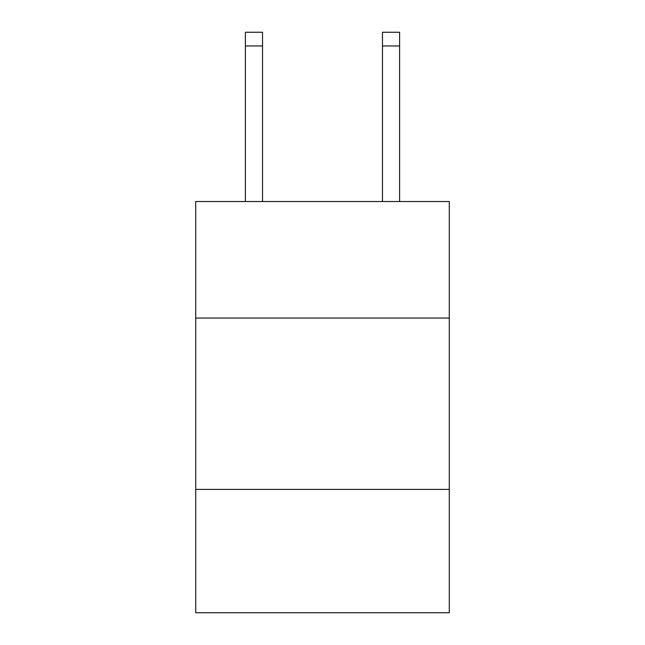 <?xml version="1.0" encoding="UTF-8"?>
<svg xmlns="http://www.w3.org/2000/svg" width="645" height="645" viewBox="0 0 645 645"><rect width="100%" height="100%" fill="white"/><g stroke="black" fill="none" stroke-linecap="round" stroke-linejoin="round"><path stroke-width="0.97" d="M449.291 318.041L449.291 201.53L195.709 201.53L195.709 318.041L449.291 318.041L449.291 612.75L195.709 612.75L195.709 318.041M449.291 489.386L195.709 489.386M262.531 201.53L262.531 45.956L245.398 45.956L245.398 32.25L262.531 32.25L262.531 45.956M245.398 201.53L245.398 45.956M399.602 201.53L399.602 32.25L382.469 32.25L382.469 201.53M382.469 45.956L399.602 45.956"/></g></svg>
